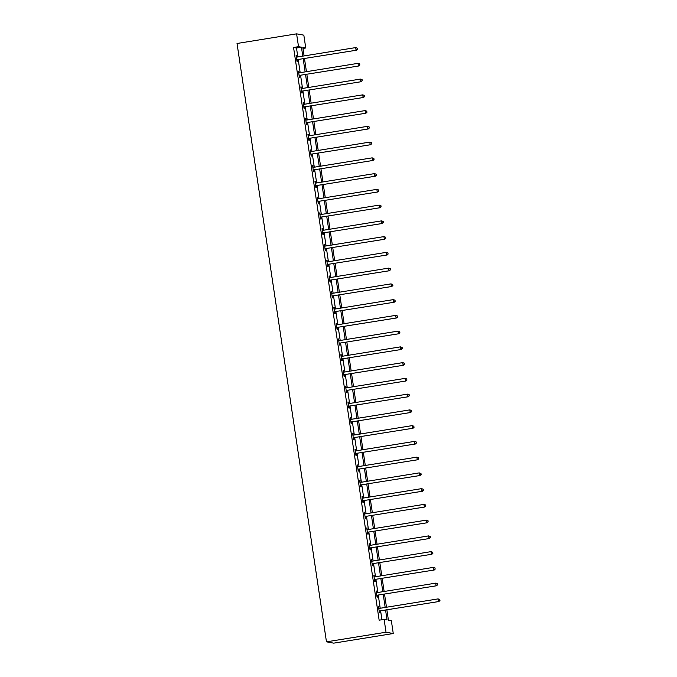 <?xml version="1.0" encoding="UTF-8"?>
<svg xmlns="http://www.w3.org/2000/svg" width="677" height="677" viewBox="0 0 677 677"><rect width="100%" height="100%" fill="white"/><g stroke="black" fill="none" stroke-linecap="round" stroke-linejoin="round"><path stroke-width="1.02" d="M386.88 609.926L388.412 620.166L391.348 620.699L393.261 633.52L333.702 643.15L326.466 641.838L237.035 43.48L296.602 33.85L298.523 46.671L293.556 47.475L379.145 620.191L384.113 619.387L387.049 619.92L385.585 610.138M296.602 33.85L303.838 35.162L305.75 47.982L302.822 47.449L304.091 55.929M302.966 48.431L305.75 47.982M381.938 619.743L380.618 610.942M380.22 608.251L378.265 595.185M377.868 592.502L375.913 579.436M375.507 576.745L373.56 563.687M373.154 560.996L371.199 547.93M370.801 545.247L368.847 532.181M368.449 529.49L366.494 516.424M366.096 513.741L364.141 500.675M363.735 497.984L361.789 484.927M361.383 482.236L359.436 469.169M359.03 466.487L357.075 453.421M356.677 450.73L354.723 437.672M354.325 434.981L352.37 421.915M351.972 419.232L350.017 406.166M349.611 403.475L347.665 390.417M347.259 387.726L345.304 374.66M344.906 371.978L342.951 358.912M342.554 356.22L340.599 343.163M340.201 340.472L338.246 327.406M337.84 324.723L335.894 311.657M335.487 308.966L333.541 295.908M333.135 293.217L331.18 280.151M330.782 277.468L328.827 264.402M328.43 261.711L326.475 248.645M326.077 245.963L324.122 232.896M323.716 230.205L321.77 217.148M321.363 214.457L319.409 201.391M319.011 198.708L317.056 185.642M316.658 182.951L314.703 169.893M314.306 167.202L312.351 154.136M311.945 151.453L309.998 138.387M309.592 135.696L307.646 122.639M307.24 119.947L305.285 106.881M304.887 104.199L302.932 91.133M302.534 88.442L300.58 75.384M300.182 72.693L298.227 59.627M297.821 56.944L296.492 48.008L293.556 47.475M296.848 57.096L296.12 55.404L297.025 61.463L297.516 61.556L297.271 59.923M299.2 72.845L298.472 71.161L299.378 77.22L299.869 77.305L299.623 75.672M301.553 88.602L300.825 86.91L301.73 92.969L302.221 93.054L301.976 91.42M303.914 104.351L303.186 102.659L304.091 108.718L304.574 108.811L304.328 107.178M306.266 120.1L305.539 118.416L306.444 124.475L306.935 124.56L306.689 122.926M308.619 135.857L307.891 134.164L308.797 140.224L309.287 140.308L309.042 138.675M310.971 151.606L310.244 149.913L311.149 155.972L311.64 156.065L311.395 154.432M313.324 167.363L312.596 165.67L313.502 171.73L313.993 171.814L313.747 170.181M315.685 183.112L314.957 181.419L315.854 187.478L316.345 187.563L316.1 185.93M318.038 198.86L317.31 197.168L318.215 203.227L318.698 203.32L318.461 201.687M320.39 214.617L319.662 212.925L320.568 218.984L321.059 219.069L320.813 217.435M322.743 230.366L322.015 228.674L322.921 234.733L323.411 234.826L323.166 233.184M325.095 246.115L324.368 244.431L325.273 250.482L325.764 250.575L325.519 248.941M327.448 261.872L326.72 260.18L327.626 266.239L328.117 266.323L327.871 264.69M329.809 277.621L329.081 275.928L329.987 281.987L330.469 282.081L330.224 280.439M332.162 293.369L331.434 291.685L332.339 297.736L332.83 297.829L332.585 296.196M334.514 309.127L333.786 307.434L334.692 313.493L335.183 313.578L334.937 311.945M336.867 324.875L336.139 323.183L337.044 329.242L337.535 329.335L337.29 327.702M339.219 340.624L338.492 338.94L339.397 344.999L339.888 345.084L339.642 343.451M341.58 356.381L340.844 354.689L341.75 360.748L342.24 360.833L341.995 359.199M343.933 372.13L343.205 370.437L344.111 376.497L344.593 376.59L344.356 374.956M346.285 387.879L345.558 386.195L346.463 392.254L346.954 392.338L346.709 390.705M348.638 403.636L347.91 401.943L348.816 408.003L349.307 408.087L349.061 406.454M350.991 419.385L350.263 417.692L351.168 423.751L351.659 423.844L351.414 422.211M353.343 435.142L352.615 433.449L353.521 439.508L354.012 439.593L353.766 437.96M355.704 450.89L354.976 449.198L355.882 455.257L356.364 455.342L356.119 453.708M358.057 466.639L357.329 464.947L358.235 471.006L358.725 471.099L358.48 469.466M360.409 482.396L359.682 480.704L360.587 486.763L361.078 486.848L360.833 485.214M362.762 498.145L362.034 496.453L362.94 502.512L363.431 502.605L363.185 500.963M365.115 513.894L364.387 512.21L365.292 518.26L365.783 518.354L365.538 516.72M367.476 529.651L366.739 527.958L367.645 534.018L368.136 534.102L367.89 532.469M369.828 545.4L369.1 543.707L370.006 549.766L370.488 549.859L370.251 548.218M372.181 561.148L371.453 559.464L372.358 565.515L372.849 565.608L372.604 563.975M374.533 576.906L373.806 575.213L374.711 581.272L375.202 581.357L374.956 579.724M376.886 592.654L376.158 590.962L377.064 597.021L377.554 597.114L377.309 595.481M379.238 608.403L378.511 606.719L379.416 612.778L379.907 612.863L379.662 611.229M384.113 619.387L386.025 632.216L326.466 641.838M386.025 632.216L393.261 633.52M304.489 58.62L306.444 71.677M306.842 74.368L308.797 87.435M309.194 90.117L311.149 103.183M311.555 105.874L313.502 118.932M313.908 121.623L315.854 134.689M316.261 137.372L318.215 150.438M318.613 153.129L320.568 166.187M320.966 168.878L322.921 181.944M323.318 184.626L325.273 197.692M325.679 200.384L327.626 213.441M328.032 216.132L329.987 229.198M330.384 231.881L332.339 244.947M332.737 247.638L334.692 260.704M335.09 263.387L337.044 276.453M337.451 279.144L339.397 292.202M339.803 294.893L341.75 307.959M342.156 310.641L344.111 323.708M344.508 326.399L346.463 339.456M346.861 342.147L348.816 355.213M349.214 357.896L351.168 370.962M351.575 373.653L353.521 386.711M353.927 389.402L355.882 402.468M356.28 405.151L358.235 418.217M358.632 420.908L360.587 433.965M360.985 436.657L362.94 449.723M363.346 452.405L365.292 465.471M365.698 468.162L367.645 481.22M368.051 483.911L370.006 496.977M370.404 499.66L372.358 512.726M372.756 515.417L374.711 528.483M375.109 531.166L377.064 544.232M377.47 546.923L379.416 559.981M379.822 562.672L381.777 575.738M382.175 578.42L384.13 591.486M384.528 594.178L386.482 607.235M302.788 56.14L301.451 47.204L298.523 46.671M385.179 607.447L383.233 594.381M382.827 591.698L380.872 578.632M380.474 575.941L378.519 562.883M378.121 560.192L376.167 547.126M375.769 544.443L373.814 531.377M373.408 528.686L371.461 515.629M371.055 512.938L369.1 499.871M368.703 497.189L366.748 484.123M366.35 481.432L364.395 468.374M363.998 465.683L362.043 452.617M361.636 449.934L359.69 436.868M359.284 434.177L357.338 421.119M356.931 418.428L354.976 405.362M354.579 402.68L352.624 389.613M352.226 386.922L350.271 373.856M349.874 371.174L347.919 358.108M347.513 355.425L345.566 342.359M345.16 339.668L343.205 326.602M342.807 323.919L340.853 310.853M340.455 308.162L338.5 295.104M338.102 292.413L336.147 279.347M335.741 276.665L333.795 263.598M333.389 260.907L331.442 247.85M331.036 245.159L329.081 232.093M328.683 229.41L326.729 216.344M326.331 213.653L324.376 200.595M323.978 197.904L322.024 184.838M321.617 182.155L319.671 169.089M319.265 166.398L317.31 153.34M316.912 150.649L314.957 137.583M314.56 134.901L312.605 121.835M312.207 119.144L310.252 106.077M309.846 103.395L307.9 90.329M307.493 87.638L305.547 74.58M305.141 71.889L303.186 58.823M296.492 48.008L301.451 47.204M296.145 55.573L296.611 55.497M298.498 71.322L298.963 71.246M300.85 87.071L301.316 86.994M303.203 102.828L303.668 102.752M305.564 118.577L306.029 118.5M307.917 134.325L308.382 134.258M310.269 150.082L310.735 150.006M312.622 165.831L313.087 165.755M314.974 181.58L315.44 181.512M317.335 197.337L317.792 197.261M319.688 213.086L320.153 213.01M322.04 228.834L322.506 228.767M324.393 244.592L324.858 244.515M326.746 260.34L327.211 260.264M329.098 276.098L329.564 276.021M331.459 291.846L331.925 291.77M333.812 307.595L334.277 307.519M336.164 323.352L336.63 323.276M338.517 339.101L338.982 339.025M340.87 354.85L341.335 354.773M343.231 370.607L343.688 370.531M345.583 386.355L346.049 386.279M347.936 402.104L348.401 402.036M350.288 417.861L350.754 417.785M352.641 433.61L353.106 433.534M354.993 449.359L355.459 449.291M357.354 465.116L357.82 465.04M359.707 480.865L360.172 480.788M362.06 496.622L362.525 496.546M364.412 512.371L364.878 512.294M366.765 528.119L367.23 528.043M369.126 543.876L369.583 543.8M371.478 559.625L371.944 559.549M373.831 575.374L374.296 575.298M376.184 591.131L376.649 591.055M378.536 606.88L379.002 606.804M297.279 59.618L356.534 50.2L297.279 59.618A1.024 1.007 -79.7 0 0 296.915 59.745L296.78 59.83M357.371 49.176L356.051 50.115L355.67 47.593L357.414 48.202L357.371 49.176L357.414 48.202M296.365 57.037L296.518 57.08A1.024 1.007 -79.7 0 0 296.898 57.088L355.67 47.593L357.219 48.169M297.77 59.703A1.024 1.007 -79.7 0 0 297.406 59.838L296.831 60.185M356.534 50.2L357.566 49.209M299.632 75.367L358.895 65.957L299.632 75.367A1.024 1.007 -79.7 0 0 299.276 75.502L299.132 75.579M359.724 64.924L358.404 65.864L358.023 63.342L359.775 63.951L359.724 64.924L359.775 63.951M299.09 72.854L298.87 72.828A1.024 1.007 -79.7 0 0 299.251 72.845L358.023 63.342L359.572 63.917M300.123 75.452A1.024 1.007 -79.7 0 0 299.759 75.587L299.192 75.934M358.895 65.957L359.919 64.967M301.984 91.116L361.247 81.705L301.984 91.116A1.024 1.007 -79.7 0 0 301.629 91.251L301.493 91.336M362.077 80.681L360.756 81.621L360.376 79.091L362.127 79.708L362.077 80.681L362.127 79.708M301.07 88.543L301.231 88.577A1.024 1.007 -79.7 0 0 301.612 88.594L360.376 79.091L361.933 79.666M302.475 91.209A1.024 1.007 -79.7 0 0 302.111 91.336L301.544 91.691M361.247 81.705L362.28 80.715M304.337 106.873L363.6 97.463L304.337 106.873A1.024 1.007 -79.7 0 0 303.981 107L303.846 107.084M364.438 96.43L363.109 97.37L362.737 94.848L364.48 95.457L364.438 96.43L364.48 95.457M303.423 104.292L303.584 104.334A1.024 1.007 -79.7 0 0 303.965 104.343L362.737 94.848L364.285 95.423M304.828 106.958A1.024 1.007 -79.7 0 0 304.472 107.093L303.897 107.44M363.6 97.463L364.632 96.464M306.698 122.622L365.952 113.211L306.698 122.622A1.024 1.007 -79.7 0 0 306.334 122.757L306.199 122.833M366.79 112.179L365.462 113.118L365.089 110.596L366.832 111.206L366.79 112.179L366.832 111.206M306.156 120.108L305.936 120.083A1.024 1.007 -79.7 0 0 306.317 120.1L365.089 110.596L366.638 111.172M307.18 122.706A1.024 1.007 -79.7 0 0 306.825 122.842L306.249 123.189M365.952 113.211L366.985 112.221M309.05 138.37L368.305 128.96L309.05 138.37A1.024 1.007 -79.7 0 0 308.687 138.506L308.551 138.59M369.143 127.936L367.823 128.875L367.442 126.354L369.185 126.963L369.143 127.936L369.185 126.963M308.509 135.857L308.289 135.832A1.024 1.007 -79.7 0 0 308.67 135.849L367.442 126.354L368.99 126.921M309.541 138.463A1.024 1.007 -79.7 0 0 309.177 138.59L308.602 138.946M368.305 128.96L369.337 127.97M311.403 154.128L370.666 144.717L311.403 154.128A1.024 1.007 -79.7 0 0 311.039 154.254L310.904 154.339M371.495 143.685L370.175 144.624L369.794 142.102L371.538 142.712L371.495 143.685L371.538 142.712M310.489 151.555L310.641 151.589A1.024 1.007 -79.7 0 0 311.022 151.597L369.794 142.102L371.343 142.678M311.894 154.212A1.024 1.007 -79.7 0 0 311.53 154.348L310.963 154.695M370.666 144.717L371.69 143.719M313.756 169.876L373.019 160.466L313.756 169.876A1.024 1.007 -79.7 0 0 313.4 170.012L313.256 170.096M373.848 159.442L372.528 160.381L372.147 157.851L373.899 158.46L373.848 159.442L373.899 158.46M312.842 167.304L312.994 167.337A1.024 1.007 -79.7 0 0 313.383 167.354L372.147 157.851L373.704 158.426M314.246 169.961A1.024 1.007 -79.7 0 0 313.883 170.096L313.316 170.443M373.019 160.466L374.042 159.476M316.108 185.625L375.371 176.215L316.108 185.625A1.024 1.007 -79.7 0 0 315.753 185.76L315.617 185.845M376.209 175.191L374.88 176.13L374.508 173.608L376.251 174.217L376.209 175.191L376.251 174.217M315.575 183.12L315.355 183.095A1.024 1.007 -79.7 0 0 315.736 183.103L374.508 173.608L376.057 174.184M316.599 185.718A1.024 1.007 -79.7 0 0 316.244 185.853L315.668 186.2M375.371 176.215L376.404 175.225M318.461 201.382L377.724 191.972L318.461 201.382A1.024 1.007 -79.7 0 0 318.105 201.509L317.97 201.594M378.561 190.939L377.233 191.879L376.861 189.357L378.604 189.966L378.561 190.939L378.604 189.966M317.555 198.81L317.708 198.843A1.024 1.007 -79.7 0 0 318.088 198.852L376.861 189.357L378.409 189.932M318.952 201.467A1.024 1.007 -79.7 0 0 318.596 201.602L318.021 201.949M377.724 191.972L378.756 190.973M320.822 217.131L380.076 207.721L320.822 217.131A1.024 1.007 -79.7 0 0 320.458 217.266L320.323 217.351M380.914 206.697L379.585 207.636L379.213 205.106L380.956 205.715L380.914 206.697L380.956 205.715M319.908 214.558L320.06 214.592A1.024 1.007 -79.7 0 0 320.441 214.609L379.213 205.106L380.762 205.681M321.304 217.224A1.024 1.007 -79.7 0 0 320.949 217.351L320.373 217.698M380.076 207.721L381.109 206.73M323.174 232.88L382.429 223.469L323.174 232.88A1.024 1.007 -79.7 0 0 322.811 233.015L322.675 233.1M383.267 222.445L381.946 223.385L381.566 220.863L383.309 221.472L383.267 222.445L383.309 221.472M322.26 230.307L322.413 230.349A1.024 1.007 -79.7 0 0 322.794 230.358L381.566 220.863L383.114 221.438M323.665 232.973A1.024 1.007 -79.7 0 0 323.301 233.108L322.726 233.455M382.429 223.469L383.461 222.479M325.527 248.637L384.79 239.226L325.527 248.637A1.024 1.007 -79.7 0 0 325.172 248.764L325.028 248.848M385.619 238.194L384.299 239.133L383.918 236.612L385.67 237.221L385.619 238.194L385.67 237.221M324.985 246.123L324.765 246.098A1.024 1.007 -79.7 0 0 325.146 246.106L383.918 236.612L385.467 237.187M326.018 248.721A1.024 1.007 -79.7 0 0 325.654 248.857L325.087 249.204M384.79 239.226L385.814 238.228M327.88 264.385L387.142 254.975L327.88 264.385A1.024 1.007 -79.7 0 0 327.524 264.521L327.389 264.605M387.972 253.951L386.652 254.89L386.271 252.36L388.023 252.97L387.972 253.951L388.023 252.97M326.966 261.813L327.126 261.847A1.024 1.007 -79.7 0 0 327.507 261.864L386.271 252.36L387.828 252.936M328.37 264.479A1.024 1.007 -79.7 0 0 328.007 264.605L327.44 264.952M387.142 254.975L388.175 253.985M330.232 280.134L389.495 270.724L330.232 280.134A1.024 1.007 -79.7 0 0 329.877 280.27L329.741 280.354M390.333 269.7L389.004 270.639L388.632 268.117L390.375 268.727L390.333 269.7L390.375 268.727M329.318 277.562L329.479 277.604A1.024 1.007 -79.7 0 0 329.86 277.612L388.632 268.117L390.18 268.693M330.723 280.227A1.024 1.007 -79.7 0 0 330.368 280.363L329.792 280.71M389.495 270.724L390.527 269.734M332.593 295.891L391.848 286.481L332.593 295.891A1.024 1.007 -79.7 0 0 332.229 296.027L332.094 296.103M392.685 285.449L391.357 286.388L390.984 283.866L392.728 284.475L392.685 285.449L392.728 284.475M332.052 293.378L331.832 293.353A1.024 1.007 -79.7 0 0 332.212 293.369L390.984 283.866L392.533 284.442M333.076 295.976A1.024 1.007 -79.7 0 0 332.72 296.111L332.145 296.458M391.848 286.481L392.88 285.491M334.946 311.64L394.2 302.23L334.946 311.64A1.024 1.007 -79.7 0 0 334.582 311.775L334.446 311.86M395.038 301.206L393.718 302.145L393.337 299.615L395.08 300.233L395.038 301.206L395.08 300.233M334.404 309.127L334.184 309.101A1.024 1.007 -79.7 0 0 334.565 309.118L393.337 299.615L394.886 300.19M335.437 311.733A1.024 1.007 -79.7 0 0 335.073 311.86L334.497 312.207M394.2 302.23L395.233 301.24M337.298 327.397L396.553 317.978L337.298 327.397A1.024 1.007 -79.7 0 0 336.934 327.524L336.799 327.609M397.391 316.954L396.07 317.894L395.69 315.372L397.433 315.981L397.391 316.954L397.433 315.981M336.384 324.816L336.537 324.858A1.024 1.007 -79.7 0 0 336.918 324.867L395.69 315.372L397.238 315.947M337.789 327.482A1.024 1.007 -79.7 0 0 337.425 327.617L336.858 327.964M396.553 317.978L397.585 316.988M339.651 343.146L398.914 333.736L339.651 343.146A1.024 1.007 -79.7 0 0 339.295 343.281L339.152 343.357M399.743 332.703L398.423 333.643L398.042 331.121L399.794 331.73L399.743 332.703L399.794 331.73M338.737 340.573L338.889 340.607A1.024 1.007 -79.7 0 0 339.279 340.624L398.042 331.121L399.599 331.696M340.142 343.231A1.024 1.007 -79.7 0 0 339.778 343.366L339.211 343.713M398.914 333.736L399.938 332.745M342.003 358.895L401.266 349.484L342.003 358.895A1.024 1.007 -79.7 0 0 341.648 359.03L341.513 359.115M402.104 348.46L400.776 349.4L400.403 346.869L402.146 347.487L402.104 348.46L402.146 347.487M341.47 356.381L341.25 356.356A1.024 1.007 -79.7 0 0 341.631 356.373L400.403 346.869L401.952 347.445M342.494 358.988A1.024 1.007 -79.7 0 0 342.139 359.115L341.563 359.47M401.266 349.484L402.299 348.494M344.356 374.652L403.619 365.241L344.356 374.652A1.024 1.007 -79.7 0 0 344.001 374.779L343.865 374.863M404.457 364.209L403.128 365.148L402.756 362.627L404.499 363.236L404.457 364.209L404.499 363.236M343.823 372.138L343.603 372.113A1.024 1.007 -79.7 0 0 343.984 372.122L402.756 362.627L404.304 363.202M344.847 374.736A1.024 1.007 -79.7 0 0 344.491 374.872L343.916 375.219M403.619 365.241L404.651 364.243M346.717 390.401L405.972 380.99L346.717 390.401A1.024 1.007 -79.7 0 0 346.353 390.536L346.218 390.612M406.809 379.958L405.481 380.897L405.108 378.375L406.852 378.985L406.809 379.958L406.852 378.985M345.803 387.828L345.955 387.862A1.024 1.007 -79.7 0 0 346.336 387.879L405.108 378.375L406.657 378.951M347.199 390.485A1.024 1.007 -79.7 0 0 346.844 390.621L346.269 390.967M405.972 380.99L407.004 380M349.07 406.149L408.324 396.739L349.07 406.149A1.024 1.007 -79.7 0 0 348.706 406.285L348.57 406.369M409.162 395.715L407.842 396.654L407.461 394.132L409.204 394.742L409.162 395.715L409.204 394.742M348.156 403.577L348.308 403.61A1.024 1.007 -79.7 0 0 348.689 403.627L407.461 394.132L409.01 394.699M349.56 406.242A1.024 1.007 -79.7 0 0 349.197 406.369L348.621 406.725M408.324 396.739L409.357 395.749M351.422 421.906L410.685 412.496L351.422 421.906A1.024 1.007 -79.7 0 0 351.067 422.033L350.923 422.118M411.514 411.464L410.194 412.403L409.813 409.881L411.565 410.49L411.514 411.464L411.565 410.49M350.881 419.393L350.661 419.368A1.024 1.007 -79.7 0 0 351.041 419.376L409.813 409.881L411.362 410.457M351.913 421.991A1.024 1.007 -79.7 0 0 351.549 422.126L350.982 422.473M410.685 412.496L411.709 411.498M353.775 437.655L413.038 428.245L353.775 437.655A1.024 1.007 -79.7 0 0 353.419 437.791L353.284 437.875M413.867 427.221L412.547 428.16L412.166 425.63L413.918 426.239L413.867 427.221L413.918 426.239M352.861 435.083L353.022 435.116A1.024 1.007 -79.7 0 0 353.402 435.133L412.166 425.63L413.723 426.205M354.266 437.74A1.024 1.007 -79.7 0 0 353.902 437.875L353.335 438.222M413.038 428.245L414.07 427.255M356.127 453.404L415.39 443.994L356.127 453.404A1.024 1.007 -79.7 0 0 355.772 453.539L355.637 453.624M416.228 442.97L414.899 443.909L414.527 441.387L416.27 441.996L416.228 442.97L416.27 441.996M355.213 450.831L355.374 450.874A1.024 1.007 -79.7 0 0 355.755 450.882L414.527 441.387L416.076 441.963M356.618 453.497A1.024 1.007 -79.7 0 0 356.263 453.632L355.687 453.979M415.39 443.994L416.423 443.003M358.488 469.161L417.743 459.751L358.488 469.161A1.024 1.007 -79.7 0 0 358.125 469.288L357.989 469.373M418.581 458.718L417.252 459.658L416.88 457.136L418.623 457.745L418.581 458.718L418.623 457.745M357.574 466.588L357.727 466.622A1.024 1.007 -79.7 0 0 358.108 466.631L416.88 457.136L418.428 457.711M358.971 469.246A1.024 1.007 -79.7 0 0 358.615 469.381L358.04 469.728M417.743 459.751L418.775 458.752M360.841 484.91L420.095 475.499L360.841 484.91A1.024 1.007 -79.7 0 0 360.477 485.045L360.342 485.13M420.933 474.475L419.613 475.415L419.232 472.884L420.976 473.494L420.933 474.475L420.976 473.494M360.299 482.396L360.079 482.371A1.024 1.007 -79.7 0 0 360.46 482.388L419.232 472.884L420.781 473.46M361.323 485.003A1.024 1.007 -79.7 0 0 360.968 485.13L360.392 485.477M420.095 475.499L421.128 474.509M363.194 500.658L422.448 491.248L363.194 500.658A1.024 1.007 -79.7 0 0 362.83 500.794L362.694 500.878M423.286 490.224L421.966 491.163L421.585 488.642L423.328 489.251L423.286 490.224L423.328 489.251M362.28 498.086L362.432 498.128A1.024 1.007 -79.7 0 0 362.813 498.137L421.585 488.642L423.133 489.217M363.684 500.752A1.024 1.007 -79.7 0 0 363.321 500.887L362.745 501.234M422.448 491.248L423.48 490.258M365.546 516.416L424.809 507.005L365.546 516.416A1.024 1.007 -79.7 0 0 365.191 516.543L365.047 516.627M425.638 505.973L424.318 506.912L423.937 504.39L425.689 505L425.638 505.973L425.689 505M364.632 513.843L364.785 513.877A1.024 1.007 -79.7 0 0 365.174 513.885L423.937 504.39L425.494 504.966M366.037 516.5A1.024 1.007 -79.7 0 0 365.673 516.636L365.106 516.983M424.809 507.005L425.833 506.007M367.899 532.164L427.162 522.754L367.899 532.164A1.024 1.007 -79.7 0 0 367.543 532.3L367.408 532.384M427.999 521.73L426.671 522.669L426.298 520.139L428.042 520.748L427.999 521.73L428.042 520.748M367.366 529.651L367.146 529.626A1.024 1.007 -79.7 0 0 367.526 529.642L426.298 520.139L427.847 520.715M368.39 532.257A1.024 1.007 -79.7 0 0 368.034 532.384L367.459 532.731M427.162 522.754L428.194 521.764M370.251 547.913L429.514 538.503L370.251 547.913A1.024 1.007 -79.7 0 0 369.896 548.048L369.76 548.133M430.352 537.479L429.023 538.418L428.651 535.896L430.394 536.506L430.352 537.479L430.394 536.506M369.718 545.408L369.498 545.383A1.024 1.007 -79.7 0 0 369.879 545.391L428.651 535.896L430.2 536.472M370.742 548.006A1.024 1.007 -79.7 0 0 370.387 548.142L369.811 548.488M429.514 538.503L430.547 537.513M372.612 563.67L431.867 554.26L372.612 563.67A1.024 1.007 -79.7 0 0 372.248 563.806L372.113 563.882M432.705 553.227L431.376 554.167L431.004 551.645L432.747 552.254L432.705 553.227L432.747 552.254M371.698 561.098L371.851 561.131A1.024 1.007 -79.7 0 0 372.232 561.148L431.004 551.645L432.552 552.22M373.095 563.755A1.024 1.007 -79.7 0 0 372.739 563.89L372.164 564.237M431.867 554.26L432.899 553.27M374.965 579.419L434.219 570.009L374.965 579.419A1.024 1.007 -79.7 0 0 374.601 579.554L374.466 579.639M435.057 568.985L433.737 569.924L433.356 567.394L435.099 568.011L435.057 568.985L435.099 568.011M374.051 576.846L374.203 576.88A1.024 1.007 -79.7 0 0 374.584 576.897L433.356 567.394L434.905 567.969M375.456 579.512A1.024 1.007 -79.7 0 0 375.092 579.639L374.516 579.986M434.219 570.009L435.252 569.018M377.317 595.176L436.58 585.766L377.317 595.176A1.024 1.007 -79.7 0 0 376.954 595.303L376.818 595.388M437.41 584.733L436.09 585.673L435.709 583.151L437.46 583.76L437.41 584.733L437.46 583.76M376.776 592.663L376.556 592.637A1.024 1.007 -79.7 0 0 376.937 592.646L435.709 583.151L437.257 583.726M377.808 595.261A1.024 1.007 -79.7 0 0 377.444 595.396L376.877 595.743M436.58 585.766L437.604 584.767M379.67 610.925L438.933 601.514L379.67 610.925A1.024 1.007 -79.7 0 0 379.315 611.06L379.179 611.136M439.762 600.482L438.442 601.421L438.061 598.9L439.813 599.509L439.762 600.482L439.813 599.509M378.756 608.352L378.917 608.386A1.024 1.007 -79.7 0 0 379.298 608.403L438.061 598.9L439.618 599.475M380.161 611.009A1.024 1.007 -79.7 0 0 379.797 611.145L379.23 611.492M438.933 601.514L439.965 600.524M296.915 59.745L297.406 59.838M299.276 75.502L299.759 75.587M301.629 91.251L302.111 91.336M303.981 107L304.472 107.093M306.334 122.757L306.825 122.842M308.687 138.506L309.177 138.59M311.039 154.254L311.53 154.348M313.4 170.012L313.883 170.096M315.753 185.76L316.244 185.853M318.105 201.509L318.596 201.602M320.458 217.266L320.949 217.351M322.811 233.015L323.301 233.108M325.172 248.764L325.654 248.857M327.524 264.521L328.007 264.605M329.877 280.27L330.368 280.363M332.229 296.027L332.72 296.111M334.582 311.775L335.073 311.86M336.934 327.524L337.425 327.617M339.295 343.281L339.778 343.366M341.648 359.03L342.139 359.115M344.001 374.779L344.491 374.872M346.353 390.536L346.844 390.621M348.706 406.285L349.197 406.369M351.067 422.033L351.549 422.126M353.419 437.791L353.902 437.875M355.772 453.539L356.263 453.632M358.125 469.288L358.615 469.381M360.477 485.045L360.968 485.13M362.83 500.794L363.321 500.887M365.191 516.543L365.673 516.636M367.543 532.3L368.034 532.384M369.896 548.048L370.387 548.142M372.248 563.806L372.739 563.89M374.601 579.554L375.092 579.639M376.954 595.303L377.444 595.396M379.315 611.06L379.797 611.145"/></g></svg>
